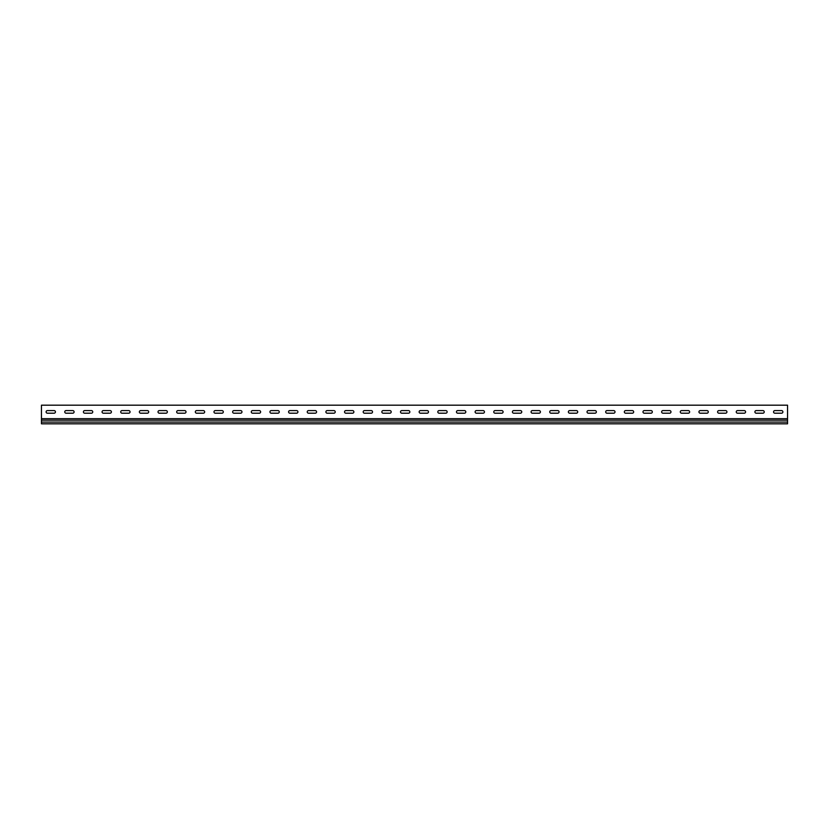 <?xml version="1.0" encoding="UTF-8"?>
<svg xmlns="http://www.w3.org/2000/svg" width="829" height="829" viewBox="0 0 829 829"><rect width="100%" height="100%" fill="white"/><g stroke="black" fill="none" stroke-linecap="round" stroke-linejoin="round"><path stroke-width="1.24" d="M47.419 410.593A1.306 1.306 0 0 0 46.113 411.899A1.306 1.306 0 0 0 47.419 413.205L54.134 413.205A1.306 1.306 0 0 0 55.439 411.899A1.306 1.306 0 0 0 54.134 410.593L47.419 410.593A1.306 1.306 0 0 0 46.113 411.899A1.306 1.306 0 0 0 47.419 413.205M66.071 410.593A1.306 1.306 0 0 0 64.766 411.899A1.306 1.306 0 0 0 66.071 413.205L72.786 413.205A1.306 1.306 0 0 0 74.092 411.899A1.306 1.306 0 0 0 72.786 410.593L66.071 410.593A1.306 1.306 0 0 0 64.766 411.899A1.306 1.306 0 0 0 66.071 413.205M84.724 410.593A1.306 1.306 0 0 0 83.418 411.899A1.306 1.306 0 0 0 84.724 413.205L91.439 413.205A1.306 1.306 0 0 0 92.744 411.899A1.306 1.306 0 0 0 91.439 410.593L84.724 410.593A1.306 1.306 0 0 0 83.418 411.899A1.306 1.306 0 0 0 84.724 413.205M103.376 410.593A1.306 1.306 0 0 0 102.071 411.899A1.306 1.306 0 0 0 103.376 413.205L110.091 413.205A1.306 1.306 0 0 0 111.397 411.899A1.306 1.306 0 0 0 110.091 410.593L103.376 410.593A1.306 1.306 0 0 0 102.071 411.899A1.306 1.306 0 0 0 103.376 413.205M122.029 410.593A1.306 1.306 0 0 0 120.723 411.899A1.306 1.306 0 0 0 122.029 413.205L128.744 413.205A1.306 1.306 0 0 0 130.049 411.899A1.306 1.306 0 0 0 128.744 410.593L122.029 410.593A1.306 1.306 0 0 0 120.723 411.899A1.306 1.306 0 0 0 122.029 413.205M140.681 410.593A1.306 1.306 0 0 0 139.376 411.899A1.306 1.306 0 0 0 140.681 413.205L147.396 413.205A1.306 1.306 0 0 0 148.702 411.899A1.306 1.306 0 0 0 147.396 410.593L140.681 410.593A1.306 1.306 0 0 0 139.376 411.899A1.306 1.306 0 0 0 140.681 413.205M159.334 410.593A1.306 1.306 0 0 0 158.028 411.899A1.306 1.306 0 0 0 159.334 413.205L166.049 413.205A1.306 1.306 0 0 0 167.354 411.899A1.306 1.306 0 0 0 166.049 410.593L159.334 410.593A1.306 1.306 0 0 0 158.028 411.899A1.306 1.306 0 0 0 159.334 413.205M177.986 410.593A1.306 1.306 0 0 0 176.681 411.899A1.306 1.306 0 0 0 177.986 413.205L184.701 413.205A1.306 1.306 0 0 0 186.007 411.899A1.306 1.306 0 0 0 184.701 410.593L177.986 410.593A1.306 1.306 0 0 0 176.681 411.899A1.306 1.306 0 0 0 177.986 413.205M196.639 410.593A1.306 1.306 0 0 0 195.333 411.899A1.306 1.306 0 0 0 196.639 413.205L203.354 413.205A1.306 1.306 0 0 0 204.659 411.899A1.306 1.306 0 0 0 203.354 410.593L196.639 410.593A1.306 1.306 0 0 0 195.333 411.899A1.306 1.306 0 0 0 196.639 413.205M215.291 410.593A1.306 1.306 0 0 0 213.986 411.899A1.306 1.306 0 0 0 215.291 413.205L222.006 413.205A1.306 1.306 0 0 0 223.312 411.899A1.306 1.306 0 0 0 222.006 410.593L215.291 410.593A1.306 1.306 0 0 0 213.986 411.899A1.306 1.306 0 0 0 215.291 413.205M233.944 410.593A1.306 1.306 0 0 0 232.638 411.899A1.306 1.306 0 0 0 233.944 413.205L240.659 413.205A1.306 1.306 0 0 0 241.964 411.899A1.306 1.306 0 0 0 240.659 410.593L233.944 410.593A1.306 1.306 0 0 0 232.638 411.899A1.306 1.306 0 0 0 233.944 413.205M252.596 410.593A1.306 1.306 0 0 0 251.291 411.899A1.306 1.306 0 0 0 252.596 413.205L259.311 413.205A1.306 1.306 0 0 0 260.617 411.899A1.306 1.306 0 0 0 259.311 410.593L252.596 410.593A1.306 1.306 0 0 0 251.291 411.899A1.306 1.306 0 0 0 252.596 413.205M271.249 410.593A1.306 1.306 0 0 0 269.943 411.899A1.306 1.306 0 0 0 271.249 413.205L277.964 413.205A1.306 1.306 0 0 0 279.269 411.899A1.306 1.306 0 0 0 277.964 410.593L271.249 410.593A1.306 1.306 0 0 0 269.943 411.899A1.306 1.306 0 0 0 271.249 413.205M289.901 410.593A1.306 1.306 0 0 0 288.596 411.899A1.306 1.306 0 0 0 289.901 413.205L296.616 413.205A1.306 1.306 0 0 0 297.922 411.899A1.306 1.306 0 0 0 296.616 410.593L289.901 410.593A1.306 1.306 0 0 0 288.596 411.899A1.306 1.306 0 0 0 289.901 413.205M308.554 410.593A1.306 1.306 0 0 0 307.248 411.899A1.306 1.306 0 0 0 308.554 413.205L315.269 413.205A1.306 1.306 0 0 0 316.574 411.899A1.306 1.306 0 0 0 315.269 410.593L308.554 410.593A1.306 1.306 0 0 0 307.248 411.899A1.306 1.306 0 0 0 308.554 413.205M327.206 410.593A1.306 1.306 0 0 0 325.901 411.899A1.306 1.306 0 0 0 327.206 413.205L333.921 413.205A1.306 1.306 0 0 0 335.227 411.899A1.306 1.306 0 0 0 333.921 410.593L327.206 410.593A1.306 1.306 0 0 0 325.901 411.899A1.306 1.306 0 0 0 327.206 413.205M345.859 410.593A1.306 1.306 0 0 0 344.553 411.899A1.306 1.306 0 0 0 345.859 413.205L352.574 413.205A1.306 1.306 0 0 0 353.879 411.899A1.306 1.306 0 0 0 352.574 410.593L345.859 410.593A1.306 1.306 0 0 0 344.553 411.899A1.306 1.306 0 0 0 345.859 413.205M364.511 410.593A1.306 1.306 0 0 0 363.206 411.899A1.306 1.306 0 0 0 364.511 413.205L371.226 413.205A1.306 1.306 0 0 0 372.532 411.899A1.306 1.306 0 0 0 371.226 410.593L364.511 410.593A1.306 1.306 0 0 0 363.206 411.899A1.306 1.306 0 0 0 364.511 413.205M383.164 410.593A1.306 1.306 0 0 0 381.858 411.899A1.306 1.306 0 0 0 383.164 413.205L389.879 413.205A1.306 1.306 0 0 0 391.184 411.899A1.306 1.306 0 0 0 389.879 410.593L383.164 410.593A1.306 1.306 0 0 0 381.858 411.899A1.306 1.306 0 0 0 383.164 413.205M401.816 410.593A1.306 1.306 0 0 0 400.511 411.899A1.306 1.306 0 0 0 401.816 413.205L408.531 413.205A1.306 1.306 0 0 0 409.837 411.899A1.306 1.306 0 0 0 408.531 410.593L401.816 410.593A1.306 1.306 0 0 0 400.511 411.899A1.306 1.306 0 0 0 401.816 413.205M420.469 410.593A1.306 1.306 0 0 0 419.163 411.899A1.306 1.306 0 0 0 420.469 413.205L427.184 413.205A1.306 1.306 0 0 0 428.489 411.899A1.306 1.306 0 0 0 427.184 410.593L420.469 410.593A1.306 1.306 0 0 0 419.163 411.899A1.306 1.306 0 0 0 420.469 413.205M439.121 410.593A1.306 1.306 0 0 0 437.816 411.899A1.306 1.306 0 0 0 439.121 413.205L445.836 413.205A1.306 1.306 0 0 0 447.142 411.899A1.306 1.306 0 0 0 445.836 410.593L439.121 410.593A1.306 1.306 0 0 0 437.816 411.899A1.306 1.306 0 0 0 439.121 413.205M457.774 410.593A1.306 1.306 0 0 0 456.468 411.899A1.306 1.306 0 0 0 457.774 413.205L464.489 413.205A1.306 1.306 0 0 0 465.794 411.899A1.306 1.306 0 0 0 464.489 410.593L457.774 410.593A1.306 1.306 0 0 0 456.468 411.899A1.306 1.306 0 0 0 457.774 413.205M476.426 410.593A1.306 1.306 0 0 0 475.121 411.899A1.306 1.306 0 0 0 476.426 413.205L483.141 413.205A1.306 1.306 0 0 0 484.447 411.899A1.306 1.306 0 0 0 483.141 410.593L476.426 410.593A1.306 1.306 0 0 0 475.121 411.899A1.306 1.306 0 0 0 476.426 413.205M495.079 410.593A1.306 1.306 0 0 0 493.773 411.899A1.306 1.306 0 0 0 495.079 413.205L501.794 413.205A1.306 1.306 0 0 0 503.099 411.899A1.306 1.306 0 0 0 501.794 410.593L495.079 410.593A1.306 1.306 0 0 0 493.773 411.899A1.306 1.306 0 0 0 495.079 413.205M513.731 410.593A1.306 1.306 0 0 0 512.426 411.899A1.306 1.306 0 0 0 513.731 413.205L520.446 413.205A1.306 1.306 0 0 0 521.752 411.899A1.306 1.306 0 0 0 520.446 410.593L513.731 410.593A1.306 1.306 0 0 0 512.426 411.899A1.306 1.306 0 0 0 513.731 413.205M532.384 410.593A1.306 1.306 0 0 0 531.078 411.899A1.306 1.306 0 0 0 532.384 413.205L539.099 413.205A1.306 1.306 0 0 0 540.404 411.899A1.306 1.306 0 0 0 539.099 410.593L532.384 410.593A1.306 1.306 0 0 0 531.078 411.899A1.306 1.306 0 0 0 532.384 413.205M551.036 410.593A1.306 1.306 0 0 0 549.731 411.899A1.306 1.306 0 0 0 551.036 413.205L557.751 413.205A1.306 1.306 0 0 0 559.057 411.899A1.306 1.306 0 0 0 557.751 410.593L551.036 410.593A1.306 1.306 0 0 0 549.731 411.899A1.306 1.306 0 0 0 551.036 413.205M569.689 410.593A1.306 1.306 0 0 0 568.383 411.899A1.306 1.306 0 0 0 569.689 413.205L576.404 413.205A1.306 1.306 0 0 0 577.709 411.899A1.306 1.306 0 0 0 576.404 410.593L569.689 410.593A1.306 1.306 0 0 0 568.383 411.899A1.306 1.306 0 0 0 569.689 413.205M588.341 410.593A1.306 1.306 0 0 0 587.036 411.899A1.306 1.306 0 0 0 588.341 413.205L595.056 413.205A1.306 1.306 0 0 0 596.362 411.899A1.306 1.306 0 0 0 595.056 410.593L588.341 410.593A1.306 1.306 0 0 0 587.036 411.899A1.306 1.306 0 0 0 588.341 413.205M606.994 410.593A1.306 1.306 0 0 0 605.688 411.899A1.306 1.306 0 0 0 606.994 413.205L613.709 413.205A1.306 1.306 0 0 0 615.014 411.899A1.306 1.306 0 0 0 613.709 410.593L606.994 410.593A1.306 1.306 0 0 0 605.688 411.899A1.306 1.306 0 0 0 606.994 413.205M737.561 410.593A1.306 1.306 0 0 0 736.256 411.899A1.306 1.306 0 0 0 737.561 413.205L744.276 413.205A1.306 1.306 0 0 0 745.582 411.899A1.306 1.306 0 0 0 744.276 410.593L737.561 410.593A1.306 1.306 0 0 0 736.256 411.899A1.306 1.306 0 0 0 737.561 413.205M718.909 410.593A1.306 1.306 0 0 0 717.603 411.899A1.306 1.306 0 0 0 718.909 413.205L725.624 413.205A1.306 1.306 0 0 0 726.929 411.899A1.306 1.306 0 0 0 725.624 410.593L718.909 410.593A1.306 1.306 0 0 0 717.603 411.899A1.306 1.306 0 0 0 718.909 413.205M700.256 410.593A1.306 1.306 0 0 0 698.951 411.899A1.306 1.306 0 0 0 700.256 413.205L706.971 413.205A1.306 1.306 0 0 0 708.277 411.899A1.306 1.306 0 0 0 706.971 410.593L700.256 410.593A1.306 1.306 0 0 0 698.951 411.899A1.306 1.306 0 0 0 700.256 413.205M681.604 410.593A1.306 1.306 0 0 0 680.298 411.899A1.306 1.306 0 0 0 681.604 413.205L688.319 413.205A1.306 1.306 0 0 0 689.624 411.899A1.306 1.306 0 0 0 688.319 410.593L681.604 410.593A1.306 1.306 0 0 0 680.298 411.899A1.306 1.306 0 0 0 681.604 413.205M662.951 410.593A1.306 1.306 0 0 0 661.646 411.899A1.306 1.306 0 0 0 662.951 413.205L669.666 413.205A1.306 1.306 0 0 0 670.972 411.899A1.306 1.306 0 0 0 669.666 410.593L662.951 410.593A1.306 1.306 0 0 0 661.646 411.899A1.306 1.306 0 0 0 662.951 413.205M774.866 410.593A1.306 1.306 0 0 0 773.561 411.899A1.306 1.306 0 0 0 774.866 413.205L781.581 413.205A1.306 1.306 0 0 0 782.887 411.899A1.306 1.306 0 0 0 781.581 410.593L774.866 410.593A1.306 1.306 0 0 0 773.561 411.899A1.306 1.306 0 0 0 774.866 413.205M644.299 410.593A1.306 1.306 0 0 0 642.993 411.899A1.306 1.306 0 0 0 644.299 413.205L651.014 413.205A1.306 1.306 0 0 0 652.319 411.899A1.306 1.306 0 0 0 651.014 410.593L644.299 410.593A1.306 1.306 0 0 0 642.993 411.899A1.306 1.306 0 0 0 644.299 413.205M625.646 410.593A1.306 1.306 0 0 0 624.341 411.899A1.306 1.306 0 0 0 625.646 413.205L632.361 413.205A1.306 1.306 0 0 0 633.667 411.899A1.306 1.306 0 0 0 632.361 410.593L625.646 410.593A1.306 1.306 0 0 0 624.341 411.899A1.306 1.306 0 0 0 625.646 413.205M756.214 410.593A1.306 1.306 0 0 0 754.908 411.899A1.306 1.306 0 0 0 756.214 413.205L762.929 413.205A1.306 1.306 0 0 0 764.234 411.899A1.306 1.306 0 0 0 762.929 410.593L756.214 410.593A1.306 1.306 0 0 0 754.908 411.899A1.306 1.306 0 0 0 756.214 413.205M41.45 406.117L41.45 405.184L787.55 405.184L787.55 418.676L41.45 418.676L41.45 406.117M54.134 413.205A1.306 1.306 0 0 0 55.439 411.899A1.306 1.306 0 0 0 54.134 410.593M72.786 413.205A1.306 1.306 0 0 0 74.092 411.899A1.306 1.306 0 0 0 72.786 410.593M91.439 413.205A1.306 1.306 0 0 0 92.744 411.899A1.306 1.306 0 0 0 91.439 410.593M110.091 413.205A1.306 1.306 0 0 0 111.397 411.899A1.306 1.306 0 0 0 110.091 410.593M128.744 413.205A1.306 1.306 0 0 0 130.049 411.899A1.306 1.306 0 0 0 128.744 410.593M147.396 413.205A1.306 1.306 0 0 0 148.702 411.899A1.306 1.306 0 0 0 147.396 410.593M166.049 413.205A1.306 1.306 0 0 0 167.354 411.899A1.306 1.306 0 0 0 166.049 410.593M184.701 413.205A1.306 1.306 0 0 0 186.007 411.899A1.306 1.306 0 0 0 184.701 410.593M203.354 413.205A1.306 1.306 0 0 0 204.659 411.899A1.306 1.306 0 0 0 203.354 410.593M222.006 413.205A1.306 1.306 0 0 0 223.312 411.899A1.306 1.306 0 0 0 222.006 410.593M240.659 413.205A1.306 1.306 0 0 0 241.964 411.899A1.306 1.306 0 0 0 240.659 410.593M259.311 413.205A1.306 1.306 0 0 0 260.617 411.899A1.306 1.306 0 0 0 259.311 410.593M277.964 413.205A1.306 1.306 0 0 0 279.269 411.899A1.306 1.306 0 0 0 277.964 410.593M296.616 413.205A1.306 1.306 0 0 0 297.922 411.899A1.306 1.306 0 0 0 296.616 410.593M315.269 413.205A1.306 1.306 0 0 0 316.574 411.899A1.306 1.306 0 0 0 315.269 410.593M333.921 413.205A1.306 1.306 0 0 0 335.227 411.899A1.306 1.306 0 0 0 333.921 410.593M352.574 413.205A1.306 1.306 0 0 0 353.879 411.899A1.306 1.306 0 0 0 352.574 410.593M371.226 413.205A1.306 1.306 0 0 0 372.532 411.899A1.306 1.306 0 0 0 371.226 410.593M389.879 413.205A1.306 1.306 0 0 0 391.184 411.899A1.306 1.306 0 0 0 389.879 410.593M408.531 413.205A1.306 1.306 0 0 0 409.837 411.899A1.306 1.306 0 0 0 408.531 410.593M427.184 413.205A1.306 1.306 0 0 0 428.489 411.899A1.306 1.306 0 0 0 427.184 410.593M445.836 413.205A1.306 1.306 0 0 0 447.142 411.899A1.306 1.306 0 0 0 445.836 410.593M464.489 413.205A1.306 1.306 0 0 0 465.794 411.899A1.306 1.306 0 0 0 464.489 410.593M483.141 413.205A1.306 1.306 0 0 0 484.447 411.899A1.306 1.306 0 0 0 483.141 410.593M501.794 413.205A1.306 1.306 0 0 0 503.099 411.899A1.306 1.306 0 0 0 501.794 410.593M520.446 413.205A1.306 1.306 0 0 0 521.752 411.899A1.306 1.306 0 0 0 520.446 410.593M539.099 413.205A1.306 1.306 0 0 0 540.404 411.899A1.306 1.306 0 0 0 539.099 410.593M557.751 413.205A1.306 1.306 0 0 0 559.057 411.899A1.306 1.306 0 0 0 557.751 410.593M576.404 413.205A1.306 1.306 0 0 0 577.709 411.899A1.306 1.306 0 0 0 576.404 410.593M595.056 413.205A1.306 1.306 0 0 0 596.362 411.899A1.306 1.306 0 0 0 595.056 410.593M613.709 413.205A1.306 1.306 0 0 0 615.014 411.899A1.306 1.306 0 0 0 613.709 410.593M744.276 413.205A1.306 1.306 0 0 0 745.582 411.899A1.306 1.306 0 0 0 744.276 410.593M725.624 413.205A1.306 1.306 0 0 0 726.929 411.899A1.306 1.306 0 0 0 725.624 410.593M706.971 413.205A1.306 1.306 0 0 0 708.277 411.899A1.306 1.306 0 0 0 706.971 410.593M688.319 413.205A1.306 1.306 0 0 0 689.624 411.899A1.306 1.306 0 0 0 688.319 410.593M669.666 413.205A1.306 1.306 0 0 0 670.972 411.899A1.306 1.306 0 0 0 669.666 410.593M781.581 413.205A1.306 1.306 0 0 0 782.887 411.899A1.306 1.306 0 0 0 781.581 410.593M651.014 413.205A1.306 1.306 0 0 0 652.319 411.899A1.306 1.306 0 0 0 651.014 410.593M632.361 413.205A1.306 1.306 0 0 0 633.667 411.899A1.306 1.306 0 0 0 632.361 410.593M762.929 413.205A1.306 1.306 0 0 0 764.234 411.899A1.306 1.306 0 0 0 762.929 410.593M787.55 422.075L41.45 422.075L41.45 423.816L787.55 423.816L787.55 418.676M787.55 420.168L41.45 420.168L41.45 422.075M41.45 418.676L41.45 420.168"/></g></svg>
